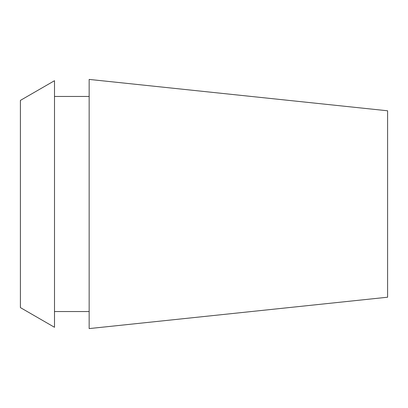 <?xml version="1.0" encoding="UTF-8"?>
<svg xmlns="http://www.w3.org/2000/svg" width="408" height="408" viewBox="0 0 408 408"><rect width="100%" height="100%" fill="white"/><g stroke="black" fill="none" stroke-linecap="round" stroke-linejoin="round"><path stroke-width="0.61" d="M387.6 297.218L387.6 110.782L89.158 79.412L89.158 328.588L387.6 297.218M20.4 100.399L20.4 307.601L54.499 327.287L54.499 80.713L20.4 100.399M89.158 96.461L54.499 96.461M89.158 311.539L54.499 311.539"/></g></svg>
